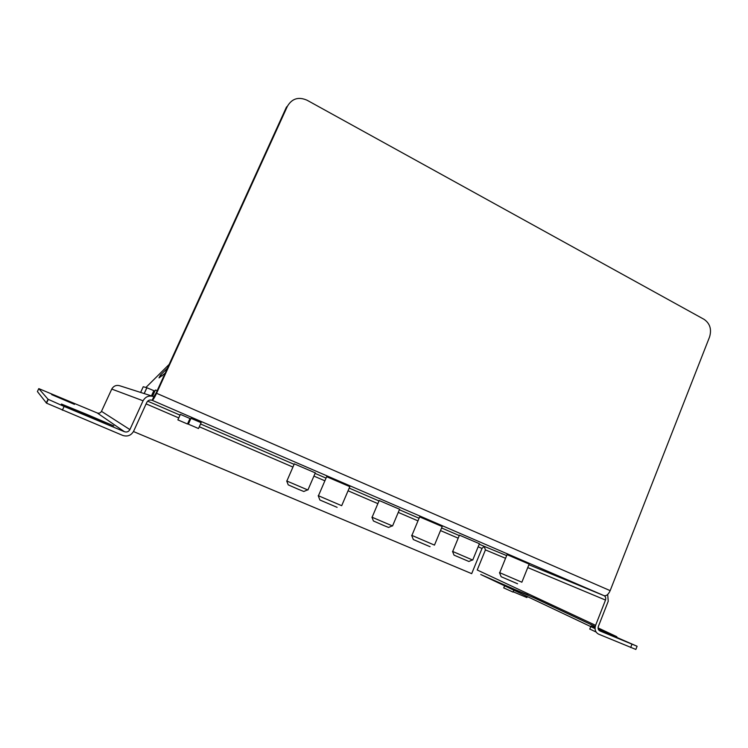 <?xml version="1.0" encoding="UTF-8"?>
<svg xmlns="http://www.w3.org/2000/svg" width="748" height="748" viewBox="0 0 748 748"><rect width="100%" height="100%" fill="white"/><g stroke="black" fill="none" stroke-linecap="round" stroke-linejoin="round"><path stroke-width="1.12" d="M177.856 419.871L187.486 424.004L177.856 419.871M177.884 419.88L180.371 414.373L189.964 418.515L187.486 424.004M180.174 420.872L185.195 423.022L180.174 420.872M188.328 424.153L198.501 428.529L188.328 424.153M188.356 424.163L190.992 418.319L201.119 422.695L198.51 428.52M190.787 425.21L196.088 427.482L190.787 425.21M62.355 410.203L64.113 406.435L48.031 399.254L38.784 388.614L37.4 391.55L46.535 403.163L122.747 435.43C127.525 436.888 131.162 435.467 133.658 431.166L146.795 402.377C148.039 400.255 149.834 399.563 152.181 400.311C153.013 400.087 154.471 397.749 156.575 393.298L287.4 106.281C291.972 98.54 298.517 96.52 307.035 100.213L704.13 319.377C709.992 323.501 711.806 329.363 709.562 336.965L610.162 590.64C608.395 594.492 606.357 596.156 604.029 595.651L152.181 400.311L153.854 396.646C149.161 395.14 145.561 396.515 143.074 400.778L129.9 429.586C128.656 431.736 126.833 432.447 124.448 431.718L97.231 412.961C99.091 413.541 100.503 412.999 101.485 411.335L111.761 389.072C113.705 385.781 116.52 384.724 120.194 385.903L152.302 396.16M64.113 406.435L124.448 431.718M38.784 388.614L97.231 412.961M74.463 404.378L51.64 394.607L74.463 404.378M88.909 415.795L61.43 404.042L87.525 414.691L113.78 425.921L88.909 415.795M595.053 628.629L480.758 574.511L527.854 595.212M513.175 591.79L526.91 597.559L527.321 596.558M598.344 629.358L637.09 646.263L599.831 630.891C598.241 629.994 597.745 628.526 598.353 626.497L608.236 601.242L607.685 594.464M595.053 627.899L590.967 626.001L595.071 627.581M598.194 628.89L616.838 636.716L598.073 627.899M595.23 626.562L534.184 597.876L504.797 585.31L527.957 594.95M505.555 558.307L485.433 549.902L477.224 569.995L595.595 625.337C594.389 629.414 595.38 632.35 598.568 634.136L635.856 649.442L637.044 646.384M287.4 106.281L286.456 107.095L156.052 393.139L153.854 396.646M503.75 587.9L513.053 592.089L513.829 590.172M589.779 629.031L596.109 632.041M379.189 500.524L399.582 509.257M459.431 535.166L479.412 543.702M294.329 463.882L315.31 472.886M595.595 625.337L605.506 600.064C606.104 598.035 605.618 596.567 604.029 595.651L528.892 564.74M419.647 516.896L442.18 526.536M326.652 476.71L349.83 486.649M507.041 554.651L529.154 564.104M485.433 549.902L484.19 546.349L506.658 555.596M133.481 431.54L471.689 573.651L482.002 548.443L484.19 546.349L479.206 544.198M501.16 576.727L517.579 583.777M529.182 564.02L521.861 582.225L499.72 572.697M315.338 472.82L307.905 490.005L286.69 480.955L288.223 484.854L298.405 489.314L303.819 491.492L307.512 489.893M319.892 500.001L337.124 507.34M349.868 486.565L341.686 505.704L318.452 495.746M399.61 509.192L392.55 525.984L371.934 517.177L373.439 520.982L383.967 525.592L388.605 527.443L392.167 525.881M413.326 539.551L430.072 546.713M442.218 526.452L434.476 545.114L411.905 535.409M454.027 555.128L468.884 561.486L472.343 559.962M479.44 543.646L472.717 560.065L452.708 551.472M152.545 396.206L155.35 390.045L157.23 390.559M140.633 392.429L143.233 386.744L146.832 387.726L154.2 390.802L151.825 396.001M154.2 390.802L154.92 390.998M165.149 373.187L159.015 377.899L160.418 375.141L167.43 368.175M162.176 375.917L160.418 375.141M169.151 364.407L145.907 387.473M48.031 399.254L46.283 402.985M631.91 644.327L630.667 647.534M156.575 393.298L610.162 590.64M101.485 411.335L129.9 429.586M605.506 600.064L527.751 567.582M143.074 400.778L111.761 389.072M152.181 400.311L151.62 400.115M482.002 548.443L478.15 546.788M458.187 538.186L440.507 530.584M417.973 520.879L398.263 512.399M377.871 503.628L348.063 490.791M324.884 480.814L313.917 476.093M292.936 467.07L199.295 426.762M189.151 422.396L188.365 422.059M178.763 417.926L146.112 403.873M147.665 401.152L180.034 415.121M189.627 419.263L190.413 419.6M200.548 423.976L294.123 464.349M315.086 473.391L326.044 478.122M349.213 488.107L379.002 500.964M399.376 509.753L419.076 518.252M441.591 527.966L459.263 535.587M151.461 395.888L153.854 390.643M144.168 393.56L146.832 387.726M48.283 399.423L46.535 403.163M503.731 587.947L504.601 585.796M590.742 626.581L589.751 629.115M501.169 576.755L499.477 572.631M507.069 554.577L499.701 572.744M294.357 463.816L286.858 481.039M319.901 500.029L318.199 495.681M326.689 476.626L318.424 495.793M379.217 500.459L372.102 517.261M413.345 539.579L411.652 535.353M419.675 516.812L411.886 535.465M454.036 555.147L452.531 551.426M459.459 535.101L452.699 551.5M144.224 393.579L146.888 387.745"/></g></svg>
